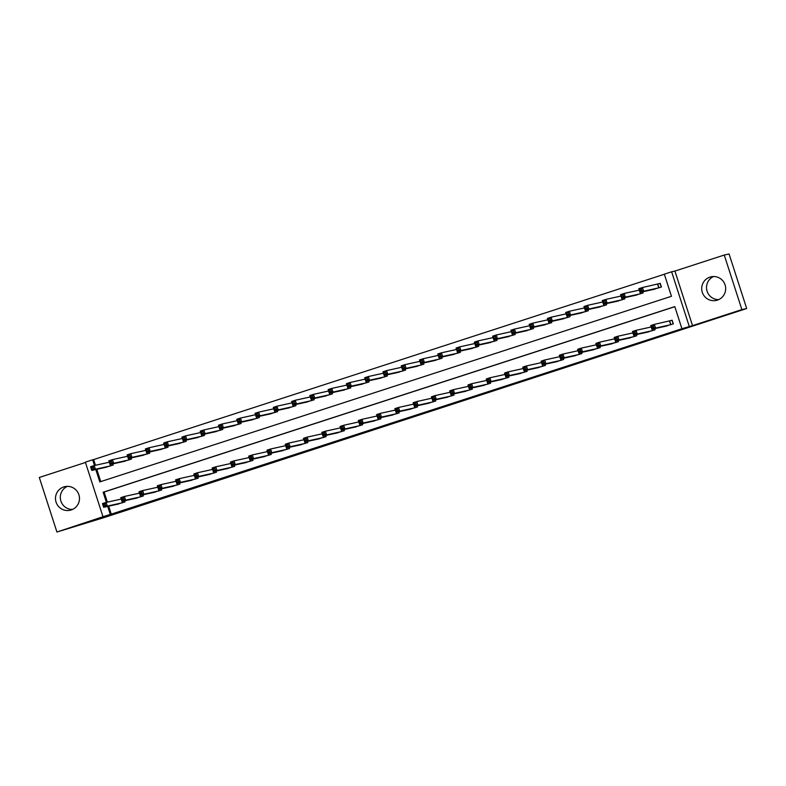<?xml version="1.0" encoding="UTF-8"?>
<svg xmlns="http://www.w3.org/2000/svg" width="786" height="786" viewBox="0 0 786 786"><rect width="100%" height="100%" fill="white"/><g stroke="black" fill="none" stroke-linecap="round" stroke-linejoin="round"><path stroke-width="1.18" d="M427.545 412.169L445.19 406.431L427.545 412.169M71.202 509.957A12.085 11.986 -102.5 0 0 79.052 495.308A12.085 11.986 -102.5 0 0 63.764 486.947A12.085 11.986 -102.5 0 0 55.914 501.596A12.085 11.986 -102.5 0 0 71.202 509.957M717.402 300.114A12.085 11.986 -102.5 0 0 725.262 285.465A12.085 11.986 -102.5 0 0 709.974 277.114A12.085 11.986 -102.5 0 0 702.124 291.763A12.085 11.986 -102.5 0 0 717.402 300.114M361.01 433.646L380.542 427.427L361.01 433.646M108.684 506.174L111.258 514.132L102.986 516.726L85.36 462.168L92.669 459.79L94.507 465.479M746.7 308.534L741.876 309.605L724.25 255.047L729.074 253.976L746.7 308.534L103.605 517.728L56.926 532.024L102.986 516.726M724.25 255.047L674.909 271.072L692.525 325.63L741.876 309.605M692.525 325.63L681.934 328.725L674.791 306.609L103.143 492.233L106.415 502.352M111.258 514.132L681.934 328.725M405.35 419.37L425.167 412.935L405.242 419.026M401.597 420.608L379.609 427.368L401.548 420.471M85.458 462.473L39.3 477.466L56.926 532.024M674.82 306.697L104.116 492.016L107.377 502.136M664.475 326.485L673.327 323.881L672.138 320.197L669.76 320.963M654.679 328.646L655.052 329.815L646.2 332.419M636.405 334.581L636.778 335.75L627.926 338.353M618.13 340.515L618.503 341.684L609.651 344.288M599.846 346.449L600.229 347.618L591.377 350.222M581.571 352.383L581.954 353.553L573.102 356.156M563.297 358.318L563.68 359.487L554.828 362.091M545.022 364.252L545.405 365.421L536.553 368.025M526.748 370.186L527.131 371.356L518.279 373.959M508.473 376.121L508.856 377.29L500.004 379.893M490.199 382.055L490.582 383.224L481.73 385.828M471.924 387.989L472.307 389.158L463.455 391.762M453.65 393.924L454.023 395.093L445.171 397.696M435.375 399.858L435.749 401.027L426.896 403.631M417.101 405.792L417.474 406.961L408.622 409.565M398.826 411.726L399.2 412.896L390.347 415.499M380.552 417.661L380.925 418.83L372.073 421.434M362.277 423.595L362.651 424.764L353.798 427.368M344.003 429.529L344.376 430.699L335.524 433.302M325.728 435.464L326.102 436.633L317.249 439.236M307.454 441.398L307.827 442.567L298.975 445.171M289.179 447.332L289.553 448.501L280.7 451.105M270.895 453.267L271.278 454.436L262.426 457.039M252.62 459.201L253.004 460.37L244.151 462.974M234.346 465.135L234.729 466.304L225.877 468.908M216.071 471.069L216.455 472.239L207.602 474.842M197.797 477.004L198.18 478.173L189.328 480.777M179.522 482.938L179.906 484.107L171.053 486.711M161.248 488.872L161.631 490.042L152.779 492.645M142.973 494.807L143.357 495.976L134.504 498.579M124.699 500.741L125.072 501.91L116.22 504.514M664.337 274.255L93.632 459.574L95.47 465.273M96.776 469.311L100.746 481.602M652.567 289.621L661.419 287.018L660.23 283.333L657.853 284.1M642.771 291.783L643.144 292.952L634.292 295.556M624.497 297.717L624.87 298.886L616.018 301.49M606.222 303.651L606.596 304.821L597.743 307.424M587.948 309.586L588.321 310.755L579.469 313.359M569.673 315.52L570.047 316.689L561.194 319.293M551.389 321.454L551.772 322.624L542.92 325.227M533.114 327.389L533.498 328.558L524.645 331.161M514.84 333.323L515.223 334.492L506.371 337.096M496.565 339.257L496.949 340.426L488.096 343.03M478.291 345.192L478.674 346.361L469.822 348.964M460.016 351.126L460.4 352.295L451.547 354.899M441.742 357.06L442.125 358.229L433.273 360.833M423.467 362.994L423.851 364.164L414.998 366.767M405.193 368.929L405.566 370.098L396.714 372.702M386.918 374.863L387.292 376.032L378.439 378.636M368.644 380.797L369.017 381.967L360.165 384.57M350.369 386.732L350.743 387.901L341.89 390.504M332.095 392.666L332.468 393.835L323.616 396.439M313.82 398.6L314.194 399.769L305.341 402.373M295.546 404.535L295.919 405.704L287.067 408.307M277.271 410.469L277.645 411.638L268.792 414.242M258.997 416.403L259.37 417.572L250.518 420.176M240.713 422.337L241.096 423.507L232.243 426.11M222.438 428.272L222.821 429.441L213.969 432.045M204.164 434.206L204.547 435.375L195.694 437.979M185.889 440.14L186.272 441.31L177.42 443.913M167.614 446.075L167.998 447.244L159.145 449.847M149.34 452.009L149.723 453.178L140.871 455.782M131.066 457.943L131.449 459.112L122.596 461.716M112.791 463.878L113.174 465.047L104.322 467.65M93.632 459.574L92.669 459.79M95.813 469.527L99.812 481.906L671.46 296.283L664.317 274.167L671.627 271.789L689.243 326.357M674.909 271.072L671.627 271.789M107.721 506.39L110.295 514.349M104.116 492.016L103.143 492.233M718.65 299.633A12.085 11.986 77.5 0 1 713.55 276.534M72.45 509.466A12.085 11.986 77.5 0 1 67.35 486.367M422.062 413.927L412.699 416.688L422.062 413.927M392.558 423.458L400.27 420.962L392.558 423.458M660.25 283.402L642.467 287.519L643.665 291.203L640.01 292.392L655.023 289.091M661.213 287.087L660.043 283.451M640.492 290.987L640.01 292.392L638.812 288.708L642.467 287.519L641.484 289.032L640.02 289.513L640.492 290.987L641.956 290.515L641.484 289.032M659.041 287.794L643.665 291.203L641.956 290.515M638.812 288.708L640.02 289.513M672.158 320.266L673.121 323.95M653.864 327.379L653.392 325.905L651.928 326.377L652.4 327.85L653.864 327.379L655.573 328.067L651.918 329.255L650.72 325.571L654.374 324.382L655.573 328.067L670.949 324.657M666.931 325.954L651.918 329.255L652.4 327.85M653.392 325.905L654.374 324.382L671.951 320.315M651.928 326.377L650.72 325.571M642.938 293.021L642.555 291.832M622.217 296.921L623.681 296.45L623.21 294.966L621.746 295.448L621.736 298.326L620.537 294.642L624.192 293.453L625.391 297.137L621.736 298.326L636.748 295.025M639.273 290.122L624.192 293.453L623.21 294.966M640.767 293.728L625.391 297.137L623.681 296.45M620.537 294.642L621.746 295.448M624.664 298.955L624.28 297.766M603.943 302.856L605.407 302.374L604.935 300.9L603.471 301.382L603.461 304.261L602.263 300.576L605.918 299.387L607.116 303.072L603.461 304.261L618.474 300.959M620.999 296.057L605.918 299.387L604.935 300.9M622.492 299.663L607.116 303.072L605.407 302.374M602.263 300.576L603.471 301.382M606.389 304.889L606.006 303.701M585.668 308.79L587.132 308.309L586.651 306.835L585.197 307.316L585.177 310.195L583.988 306.511L587.643 305.322L588.832 309.006L585.177 310.195L600.199 306.894M602.724 301.991L587.643 305.322L586.651 306.835M604.218 305.597L588.832 309.006L587.132 308.309M583.988 306.511L585.197 307.316M654.463 328.695L654.846 329.884M635.589 333.313L635.108 331.839L633.654 332.311L634.125 333.785L635.589 333.313L637.289 334.001L633.634 335.19L632.445 331.505L636.1 330.317L637.289 334.001L652.675 330.592M648.656 331.889L633.634 335.19L634.125 333.785M635.108 331.839L636.1 330.317L651.181 326.986M633.654 332.311L632.445 331.505M636.188 334.63L636.572 335.819M617.315 339.247L616.833 337.774L615.379 338.245L615.851 339.719L617.315 339.247L619.014 339.935L615.359 341.124L614.171 337.44L617.825 336.251L619.014 339.935L634.4 336.526M630.382 337.823L615.359 341.124L615.851 339.719M616.833 337.774L617.825 336.251L632.907 332.92M615.379 338.245L614.171 337.44M617.914 340.564L618.297 341.753M599.04 345.182L598.559 343.708L597.105 344.18L597.576 345.653L599.04 345.182L600.74 345.869L597.085 347.058L595.896 343.374L599.551 342.185L600.74 345.869L616.126 342.46M612.107 343.757L597.085 347.058L597.576 345.653M598.559 343.708L599.551 342.185L614.632 338.854M597.105 344.18L595.896 343.374M588.115 310.824L587.732 309.635M567.394 314.724L568.858 314.243L568.376 312.769L566.922 313.25L566.903 316.129L565.714 312.445L569.369 311.256L570.557 314.94L566.903 316.129L581.925 312.828M584.45 307.925L569.369 311.256L568.376 312.769M585.943 311.531L570.557 314.94L568.858 314.243M565.714 312.445L566.922 313.25M599.639 346.498L600.023 347.687M580.766 351.116L580.284 349.642L578.83 350.114L579.302 351.588L580.766 351.116L582.465 351.804L578.81 352.993L577.622 349.308L581.276 348.119L582.465 351.804L597.851 348.395M593.833 349.691L578.81 352.993L579.302 351.588M580.284 349.642L581.276 348.119L596.358 344.789M578.83 350.114L577.622 349.308M569.84 316.758L569.457 315.569M549.119 320.659L550.583 320.177L550.102 318.703L548.648 319.185L548.628 322.064L547.439 318.379L551.094 317.19L552.283 320.875L548.628 322.064L563.65 318.762M566.175 313.86L551.094 317.19L550.102 318.703M567.669 317.465L552.283 320.875L550.583 320.177M547.439 318.379L548.648 319.185M551.566 322.692L551.183 321.503M530.845 326.593L532.309 326.111L531.827 324.638L530.373 325.119L530.353 327.998L529.165 324.313L532.82 323.125L534.008 326.809L530.353 327.998L545.376 324.697M547.901 319.794L532.82 323.125L531.827 324.638M549.394 323.4L534.008 326.809L532.309 326.111M529.165 324.313L530.373 325.119M533.291 328.627L532.908 327.438M512.57 332.527L514.034 332.046L513.553 330.572L512.089 331.053L512.079 333.932L510.89 330.248L514.545 329.059L515.734 332.743L512.079 333.932L527.101 330.631M529.626 325.728L514.545 329.059L513.553 330.572M531.12 329.334L515.734 332.743L514.034 332.046M510.89 330.248L512.089 331.053M515.017 334.561L514.634 333.372M494.296 338.461L495.76 337.98L495.278 336.506L493.814 336.988L493.805 339.866L492.616 336.182L496.271 334.993L497.459 338.678L493.805 339.866L508.827 336.565M511.352 331.663L496.271 334.993L495.278 336.506M512.845 335.268L497.459 338.678L495.76 337.98M492.616 336.182L493.814 336.988M496.742 340.495L496.359 339.306M476.021 344.396L477.485 343.914L477.004 342.441L475.54 342.922L475.53 345.801L474.341 342.116L477.996 340.928L479.185 344.612L475.53 345.801L490.552 342.5M493.077 337.597L477.996 340.928L477.004 342.441M494.571 341.203L479.185 344.612L477.485 343.914M474.341 342.116L475.54 342.922M581.365 352.433L581.748 353.621M562.491 357.05L562.01 355.577L560.546 356.048L561.027 357.522L562.491 357.05L564.191 357.738L560.536 358.927L559.347 355.243L563.002 354.054L564.191 357.738L579.577 354.329M575.558 355.626L560.536 358.927L561.027 357.522M562.01 355.577L563.002 354.054L578.083 350.723M560.546 356.048L559.347 355.243M563.09 358.367L563.474 359.556M544.217 362.985L543.735 361.511L542.271 361.982L542.753 363.456L544.217 362.985L545.916 363.672L542.261 364.861L541.073 361.177L544.727 359.988L545.916 363.672L561.302 360.263M557.284 361.56L542.261 364.861L542.753 363.456M543.735 361.511L544.727 359.988L559.809 356.657M542.271 361.982L541.073 361.177M544.816 364.301L545.199 365.49M525.942 368.919L525.461 367.445L523.997 367.917L524.478 369.391L525.942 368.919L527.642 369.607L523.987 370.796L522.798 367.111L526.453 365.922L527.642 369.607L543.028 366.197M539.009 367.494L523.987 370.796L524.478 369.391M525.461 367.445L526.453 365.922L541.534 362.592M523.997 367.917L522.798 367.111M526.541 370.235L526.925 371.424M507.668 374.853L507.186 373.379L505.722 373.851L506.204 375.325L507.668 374.853L509.367 375.541L505.712 376.73L504.524 373.045L508.178 371.857L509.367 375.541L524.753 372.132M520.735 373.429L505.712 376.73L506.204 375.325M507.186 373.379L508.178 371.857L523.26 368.526M505.722 373.851L504.524 373.045M508.257 376.17L508.65 377.359M489.393 380.788L488.912 379.314L487.448 379.785L487.929 381.259L489.393 380.788L491.093 381.475L487.438 382.664L486.249 378.98L489.904 377.791L491.093 381.475L506.479 378.066M502.46 379.363L487.438 382.664L487.929 381.259M488.912 379.314L489.904 377.791L504.985 374.46M487.448 379.785L486.249 378.98M478.468 346.43L478.085 345.241M457.747 350.33L459.211 349.849L458.729 348.375L457.265 348.856L457.255 351.735L456.067 348.051L459.722 346.862L460.91 350.546L457.255 351.735L472.278 348.434M474.803 343.531L459.722 346.862L458.729 348.375M476.296 347.137L460.91 350.546L459.211 349.849M456.067 348.051L457.265 348.856M489.983 382.104L490.376 383.293M471.109 386.722L470.637 385.248L469.173 385.72L469.655 387.193L471.109 386.722L472.818 387.41L469.163 388.598L467.975 384.914L471.629 383.725L472.818 387.41L488.204 384M484.186 385.297L469.163 388.598L469.655 387.193M470.637 385.248L471.629 383.725L486.701 380.395M469.173 385.72L467.975 384.914M460.193 352.364L459.8 351.175M439.472 356.264L440.936 355.783L440.455 354.309L438.991 354.791L438.981 357.669L437.792 353.985L441.447 352.796L442.636 356.48L438.981 357.669L454.003 354.368M456.519 349.465L441.447 352.796L440.455 354.309M458.022 353.071L442.636 356.48L440.936 355.783M437.792 353.985L438.991 354.791M471.708 388.038L472.101 389.227M452.834 392.656L452.363 391.182L450.899 391.654L451.38 393.128L452.834 392.656L454.544 393.344L450.889 394.533L449.7 390.848L453.355 389.66L454.544 393.344L469.92 389.935M465.911 391.231L450.889 394.533L451.38 393.128M452.363 391.182L453.355 389.66L468.427 386.329M450.899 391.654L449.7 390.848M441.919 358.298L441.526 357.109M421.198 362.199L422.652 361.717L422.18 360.243L420.716 360.725L420.707 363.604L419.518 359.919L423.173 358.73L424.361 362.415L420.707 363.604L435.729 360.302M438.244 355.4L423.173 358.73L422.18 360.243M439.747 359.005L424.361 362.415L422.652 361.717M419.518 359.919L420.716 360.725M453.434 393.973L453.817 395.161M434.56 398.59L434.088 397.117L432.624 397.588L433.106 399.062L434.56 398.59L436.269 399.278L432.614 400.467L431.426 396.783L435.08 395.594L436.269 399.278L451.645 395.869M447.637 397.166L432.614 400.467L433.106 399.062M434.088 397.117L435.08 395.594L450.152 392.263M432.624 397.588L431.426 396.783M423.634 364.232L423.251 363.044M402.923 368.133L404.377 367.651L403.906 366.178L402.442 366.659L402.432 369.538L401.243 365.854L404.898 364.665L406.087 368.349L402.432 369.538L417.454 366.237M419.97 361.334L404.898 364.665L403.906 366.178M421.463 364.94L406.087 368.349L404.377 367.651M401.243 365.854L402.442 366.659M435.159 399.907L435.542 401.096M416.285 404.525L415.814 403.051L414.35 403.523L414.821 404.996L416.285 404.525L417.995 405.212L414.34 406.401L413.151 402.717L416.806 401.528L417.995 405.212L433.371 401.803M429.362 403.1L414.34 406.401L414.821 404.996M415.814 403.051L416.806 401.528L431.878 398.197M414.35 403.523L413.151 402.717M405.36 370.167L404.977 368.978M384.649 374.067L386.103 373.586L385.631 372.112L384.167 372.593L384.158 375.472L382.969 371.788L386.624 370.599L387.812 374.283L384.158 375.472L399.18 372.171M401.695 367.268L386.624 370.599L385.631 372.112M403.189 370.874L387.812 374.283L386.103 373.586M382.969 371.788L384.167 372.593M416.885 405.841L417.268 407.03M398.011 410.459L397.539 408.985L396.075 409.457L396.547 410.931L398.011 410.459L399.72 411.147L396.065 412.336L394.877 408.651L398.531 407.462L399.72 411.147L415.096 407.738M411.088 409.034L396.065 412.336L396.547 410.931M397.539 408.985L398.531 407.462L413.603 404.132M396.075 409.457L394.877 408.651M387.085 376.101L386.702 374.912M366.364 380.002L367.828 379.52L367.357 378.046L365.893 378.528L365.883 381.406L364.694 377.722L368.349 376.533L369.538 380.218L365.883 381.406L380.905 378.105M383.421 373.203L368.349 376.533L367.357 378.046M384.914 376.808L369.538 380.218L367.828 379.52M364.694 377.722L365.893 378.528M398.61 411.776L398.993 412.964M379.736 416.393L379.265 414.92L377.801 415.391L378.272 416.865L379.736 416.393L381.446 417.081L377.791 418.27L376.602 414.586L380.257 413.397L381.446 417.081L396.822 413.672M392.813 414.969L377.791 418.27L378.272 416.865M379.265 414.92L380.257 413.397L395.329 410.066M377.801 415.391L376.602 414.586M368.811 382.035L368.428 380.846M348.09 385.936L349.554 385.454L349.082 383.981L347.618 384.462L347.609 387.341L346.42 383.656L350.075 382.468L351.263 386.152L347.609 387.341L362.631 384.04M365.146 379.137L350.075 382.468L349.082 383.981M366.64 382.743L351.263 386.152L349.554 385.454M346.42 383.656L347.618 384.462M350.536 387.97L350.153 386.781M329.815 391.87L331.279 391.389L330.808 389.915L329.344 390.396L329.334 393.275L328.135 389.591L331.79 388.402L332.989 392.086L329.334 393.275L344.356 389.974M346.872 385.071L331.79 388.402L330.808 389.915M348.365 388.677L332.989 392.086L331.279 391.389M328.135 389.591L329.344 390.396M332.262 393.904L331.879 392.715M311.541 397.804L313.005 397.323L312.533 395.849L311.069 396.331L311.06 399.209L309.861 395.525L313.516 394.336L314.714 398.021L311.06 399.209L326.072 395.908M328.597 391.006L313.516 394.336L312.533 395.849M330.091 394.611L314.714 398.021L313.005 397.323M309.861 395.525L311.069 396.331M313.987 399.838L313.604 398.649M293.266 403.739L294.73 403.257L294.259 401.784L292.795 402.265L292.785 405.144L291.586 401.459L295.241 400.27L296.44 403.955L292.785 405.144L307.798 401.843M310.323 396.94L295.241 400.27L294.259 401.784M311.816 400.546L296.44 403.955L294.73 403.257M291.586 401.459L292.795 402.265M295.713 405.773L295.33 404.584M274.992 409.673L276.456 409.192L275.984 407.718L274.52 408.199L274.51 411.078L273.312 407.394L276.967 406.205L278.165 409.889L274.51 411.078L289.523 407.777M292.048 402.874L276.967 406.205L275.984 407.718M293.542 406.48L278.165 409.889L276.456 409.192M273.312 407.394L274.52 408.199M277.438 411.707L277.055 410.518M256.717 415.607L258.181 415.126L257.7 413.652L256.246 414.134L256.226 417.012L255.037 413.328L258.692 412.139L259.881 415.823L256.226 417.012L271.249 413.711M273.774 408.808L258.692 412.139L257.7 413.652M275.267 412.414L259.881 415.823L258.181 415.126M255.037 413.328L256.246 414.134M259.164 417.641L258.781 416.452M238.443 421.542L239.907 421.06L239.425 419.586L237.971 420.068L237.952 422.947L236.763 419.262L240.418 418.073L241.607 421.758L237.952 422.947L252.974 419.645M255.499 414.743L240.418 418.073L239.425 419.586M256.993 418.349L241.607 421.758L239.907 421.06M236.763 419.262L237.971 420.068M240.889 423.575L240.506 422.387M220.168 427.476L221.632 426.995L221.151 425.521L219.697 426.002L219.677 428.881L218.488 425.197L222.143 424.008L223.332 427.692L219.677 428.881L234.7 425.58M237.225 420.677L222.143 424.008L221.151 425.521M238.718 424.283L223.332 427.692L221.632 426.995M218.488 425.197L219.697 426.002M380.336 417.71L380.719 418.899M361.462 422.328L360.99 420.854L359.526 421.325L359.998 422.799L361.462 422.328L363.171 423.015L359.516 424.204L358.318 420.52L361.973 419.331L363.171 423.015L378.547 419.606M374.529 420.903L359.516 424.204L359.998 422.799M360.99 420.854L361.973 419.331L377.054 416M359.526 421.325L358.318 420.52M362.061 423.644L362.444 424.833M343.187 428.262L342.716 426.788L341.252 427.26L341.723 428.734L343.187 428.262L344.897 428.95L341.242 430.139L340.043 426.454L343.698 425.265L344.897 428.95L360.273 425.54M356.255 426.837L341.242 430.139L341.723 428.734M342.716 426.788L343.698 425.265L358.78 421.935M341.252 427.26L340.043 426.454M343.787 429.578L344.17 430.767M324.913 434.196L324.441 432.722L322.977 433.194L323.449 434.668L324.913 434.196L326.622 434.884L322.967 436.073L321.769 432.388L325.424 431.2L326.622 434.884L341.998 431.475M337.98 432.772L322.967 436.073L323.449 434.668M324.441 432.722L325.424 431.2L340.505 427.869M322.977 433.194L321.769 432.388M325.512 435.513L325.895 436.702M306.638 440.131L306.157 438.657L304.703 439.128L305.174 440.602L306.638 440.131L308.338 440.818L304.683 442.007L303.494 438.323L307.149 437.134L308.338 440.818L323.724 437.409M319.705 438.706L304.683 442.007L305.174 440.602M306.157 438.657L307.149 437.134L322.231 433.803M304.703 439.128L303.494 438.323M307.238 441.447L307.621 442.636M288.364 446.065L287.882 444.591L286.428 445.063L286.9 446.536L288.364 446.065L290.063 446.753L286.409 447.941L285.22 444.257L288.875 443.068L290.063 446.753L305.449 443.343M301.431 444.64L286.409 447.941L286.9 446.536M287.882 444.591L288.875 443.068L303.956 439.738M286.428 445.063L285.22 444.257M288.963 447.381L289.346 448.57M270.089 451.999L269.608 450.525L268.154 450.997L268.625 452.471L270.089 451.999L271.789 452.687L268.134 453.876L266.945 450.191L270.6 449.002L271.789 452.687L287.175 449.278M283.156 450.575L268.134 453.876L268.625 452.471M269.608 450.525L270.6 449.002L285.682 445.672M268.154 450.997L266.945 450.191M270.689 453.316L271.072 454.505M251.815 457.933L251.333 456.46L249.879 456.931L250.351 458.405L251.815 457.933L253.514 458.621L249.86 459.81L248.671 456.126L252.326 454.937L253.514 458.621L268.9 455.212M264.882 456.509L249.86 459.81L250.351 458.405M251.333 456.46L252.326 454.937L267.407 451.606M249.879 456.931L248.671 456.126M252.414 459.25L252.797 460.439M233.54 463.868L233.059 462.394L231.595 462.866L232.076 464.339L233.54 463.868L235.24 464.555L231.585 465.744L230.396 462.06L234.051 460.871L235.24 464.555L250.626 461.146M246.608 462.443L231.585 465.744L232.076 464.339M233.059 462.394L234.051 460.871L249.133 457.54M231.595 462.866L230.396 462.06M222.615 429.51L222.232 428.321M201.894 433.41L203.358 432.929L202.876 431.455L201.412 431.936L201.403 434.815L200.214 431.131L203.869 429.942L205.058 433.626L201.403 434.815L216.425 431.514M218.95 426.611L203.869 429.942L202.876 431.455M220.444 430.217L205.058 433.626L203.358 432.929M200.214 431.131L201.412 431.936M234.14 465.184L234.523 466.373M215.266 469.802L214.784 468.328L213.32 468.8L213.802 470.274L215.266 469.802L216.965 470.49L213.311 471.679L212.122 467.994L215.777 466.805L216.965 470.49L232.351 467.08M228.333 468.377L213.311 471.679L213.802 470.274M214.784 468.328L215.777 466.805L230.858 463.475M213.32 468.8L212.122 467.994M204.34 435.444L203.957 434.255M183.619 439.345L185.083 438.863L184.602 437.389L183.138 437.871L183.128 440.75L181.939 437.065L185.594 435.876L186.783 439.561L183.128 440.75L198.151 437.448M200.676 432.546L185.594 435.876L184.602 437.389M202.169 436.151L186.783 439.561L185.083 438.863M181.939 437.065L183.138 437.871M215.865 471.119L216.248 472.307M196.991 475.736L196.51 474.253L195.046 474.734L195.527 476.208L196.991 475.736L198.691 476.424L195.036 477.613L193.847 473.929L197.502 472.74L198.691 476.424L214.077 473.015M210.059 474.312L195.036 477.613L195.527 476.208M196.51 474.253L197.502 472.74L212.584 469.409M195.046 474.734L193.847 473.929M186.066 441.378L185.683 440.189M165.345 445.279L166.809 444.797L166.327 443.324L164.864 443.805L164.854 446.684L163.665 442.999L167.32 441.811L168.509 445.495L164.854 446.684L179.876 443.383M182.401 438.48L167.32 441.811L166.327 443.324M183.895 442.086L168.509 445.495L166.809 444.797M163.665 442.999L164.864 443.805M197.591 477.053L197.974 478.242M178.717 481.671L178.235 480.187L176.771 480.668L177.253 482.142L178.717 481.671L180.416 482.358L176.762 483.547L175.573 479.863L179.228 478.674L180.416 482.358L195.802 478.949M191.784 480.246L176.762 483.547L177.253 482.142M178.235 480.187L179.228 478.674L194.309 475.343M176.771 480.668L175.573 479.863M167.791 447.313L167.408 446.124M147.07 451.213L148.534 450.732L148.053 449.258L146.589 449.739L146.579 452.618L145.39 448.934L149.045 447.745L150.234 451.429L146.579 452.618L161.602 449.317M164.127 444.414L149.045 447.745L148.053 449.258M165.62 448.02L150.234 451.429L148.534 450.732M145.39 448.934L146.589 449.739M179.306 482.987L179.699 484.176M160.442 487.605L159.961 486.121L158.497 486.603L158.978 488.077L160.442 487.605L162.142 488.293L158.487 489.481L157.298 485.797L160.953 484.608L162.142 488.293L177.528 484.883M173.51 486.18L158.487 489.481L158.978 488.077M159.961 486.121L160.953 484.608L176.025 481.278M158.497 486.603L157.298 485.797M149.517 453.247L149.134 452.058M128.796 457.147L130.26 456.666L129.778 455.192L128.315 455.674L128.305 458.552L127.116 454.868L130.771 453.679L131.96 457.364L128.305 458.552L143.327 455.251M145.852 450.349L130.771 453.679L129.778 455.192M147.346 453.954L131.96 457.364L130.26 456.666M127.116 454.868L128.315 455.674M161.032 488.921L161.425 490.11M142.158 493.539L141.686 492.056L140.222 492.537L140.704 494.011L142.158 493.539L143.867 494.227L140.213 495.416L139.024 491.731L142.679 490.543L143.867 494.227L159.253 490.818M155.235 492.115L140.213 495.416L140.704 494.011M141.686 492.056L142.679 490.543L157.75 487.212M140.222 492.537L139.024 491.731M131.242 459.181L130.849 457.992M110.521 463.082L111.976 462.6L111.504 461.127L110.04 461.608L110.03 464.487L108.841 460.802L112.496 459.614L113.685 463.298L110.03 464.487L125.053 461.185M127.568 456.283L112.496 459.614L111.504 461.127M129.071 459.889L113.685 463.298L111.976 462.6M108.841 460.802L110.04 461.608M142.757 494.856L143.14 496.045M123.883 499.474L123.412 497.99L121.948 498.471L122.429 499.945L123.883 499.474L125.593 500.161L121.938 501.35L120.749 497.666L124.404 496.477L125.593 500.161L140.969 496.752M136.961 498.049L121.938 501.35L122.429 499.945M123.412 497.99L124.404 496.477L139.476 493.146M121.948 498.471L120.749 497.666M112.968 465.115L112.575 463.927M92.247 469.016L93.701 468.535L93.229 467.061L91.766 467.542L91.756 470.421L90.567 466.737L94.222 465.548L95.411 469.232L91.756 470.421L106.778 467.12M109.293 462.217L94.222 465.548L93.229 467.061M110.787 465.823L95.411 469.232L93.701 468.535M90.567 466.737L91.766 467.542M124.483 500.79L124.866 501.979M105.609 505.408L105.137 503.924L103.673 504.406L104.155 505.879L105.609 505.408L107.318 506.096L103.664 507.284L102.475 503.6L106.13 502.411L107.318 506.096L122.695 502.686M118.686 503.983L103.664 507.284L104.155 505.879M105.137 503.924L106.13 502.411L121.201 499.081M103.673 504.406L102.475 503.6M657.754 284.129L658.943 287.823M657.577 284.178L658.766 287.873M670.674 324.736L669.485 321.052M670.851 324.687L669.662 321.002M640.217 292.343L640.669 293.758M640.03 292.382L640.492 293.807M621.942 298.277L622.394 299.692M621.755 298.316L622.217 299.741M603.668 304.211L604.12 305.626M603.481 304.251L603.943 305.675M652.4 330.67L651.938 329.255M652.577 330.621L652.125 329.206M634.125 336.605L633.663 335.19M634.302 336.555L633.85 335.141M615.851 342.539L615.389 341.124M616.028 342.49L615.576 341.075M585.393 310.146L585.845 311.561M585.206 310.185L585.668 311.61M597.576 348.473L597.114 347.058M597.753 348.424L597.301 347.009M567.119 316.08L567.571 317.495M566.932 316.119L567.394 317.544M548.834 322.014L549.296 323.429M548.657 322.054L549.119 323.478M530.56 327.949L531.022 329.363M530.383 327.988L530.845 329.413M512.285 333.883L512.747 335.298M512.108 333.922L512.57 335.347M494.011 339.817L494.473 341.232M493.834 339.857L494.286 341.281M579.302 354.407L578.84 352.993M579.478 354.358L579.017 352.943M561.027 360.342L560.565 358.927M561.204 360.293L560.742 358.878M542.753 366.276L542.291 364.861M542.93 366.227L542.468 364.812M524.468 372.21L524.016 370.796M524.655 372.161L524.193 370.746M506.194 378.145L505.742 376.72M506.38 378.095L505.919 376.681M475.736 345.752L476.198 347.166M475.559 345.791L476.011 347.216M487.919 384.079L487.467 382.654M488.096 384.03L487.644 382.615M457.462 351.686L457.914 353.101M457.285 351.725L457.737 353.15M469.645 390.013L469.193 388.589M469.822 389.964L469.37 388.549M439.187 357.62L439.639 359.035M439.01 357.659L439.462 359.084M451.37 395.947L450.918 394.523M451.547 395.898L451.095 394.484M420.913 363.554L421.365 364.969M420.736 363.594L421.188 365.018M433.096 401.882L432.644 400.457M433.273 401.833L432.821 400.418M402.638 369.489L403.09 370.904M402.461 369.528L402.913 370.953M414.821 407.816L414.369 406.391M414.998 407.767L414.546 406.352M384.364 375.423L384.816 376.838M384.187 375.462L384.639 376.887M396.547 413.75L396.085 412.326M396.724 413.701L396.272 412.286M366.089 381.357L366.541 382.772M365.903 381.397L366.364 382.821M347.815 387.292L348.267 388.706M347.628 387.331L348.09 388.756M329.54 393.226L329.992 394.641M329.354 393.265L329.815 394.69M311.266 399.16L311.718 400.575M311.079 399.2L311.541 400.624M292.991 405.095L293.443 406.509M292.805 405.134L293.266 406.559M274.717 411.029L275.169 412.444M274.53 411.068L274.992 412.493M256.442 416.963L256.894 418.378M256.256 417.002L256.717 418.427M238.168 422.897L238.62 424.312M237.981 422.937L238.443 424.361M378.272 419.685L377.811 418.26M378.449 419.636L377.997 418.221M359.998 425.619L359.536 424.194M360.175 425.57L359.723 424.155M341.723 431.553L341.262 430.129M341.9 431.504L341.448 430.089M323.449 437.488L322.987 436.063M323.626 437.438L323.174 436.024M305.174 443.422L304.713 441.997M305.351 443.373L304.899 441.958M286.9 449.356L286.438 447.932M287.077 449.307L286.625 447.892M268.625 455.291L268.164 453.866M268.802 455.241L268.34 453.827M250.351 461.225L249.889 459.8M250.528 461.176L250.066 459.761M219.884 428.832L220.345 430.247M219.707 428.871L220.168 430.296M232.076 467.159L231.615 465.734M232.253 467.11L231.791 465.695M201.609 434.766L202.071 436.181M201.432 434.805L201.894 436.23M213.802 473.093L213.34 471.669M213.979 473.044L213.517 471.629M183.334 440.7L183.796 442.115M183.158 440.74L183.619 442.164M195.518 479.028L195.066 477.603M195.704 478.979L195.242 477.564M165.06 446.635L165.522 448.049M164.883 446.674L165.335 448.099M177.243 484.962L176.791 483.537M177.42 484.913L176.968 483.498M146.786 452.569L147.247 453.984M146.609 452.608L147.061 454.033M158.969 490.896L158.517 489.472M159.145 490.847L158.693 489.432M128.511 458.503L128.963 459.918M128.334 458.543L128.786 459.967M140.694 496.831L140.242 495.406M140.871 496.781L140.419 495.367M110.237 464.438L110.688 465.852M110.06 464.477L110.512 465.901M122.419 502.765L121.968 501.34M122.596 502.716L122.144 501.301"/></g></svg>
